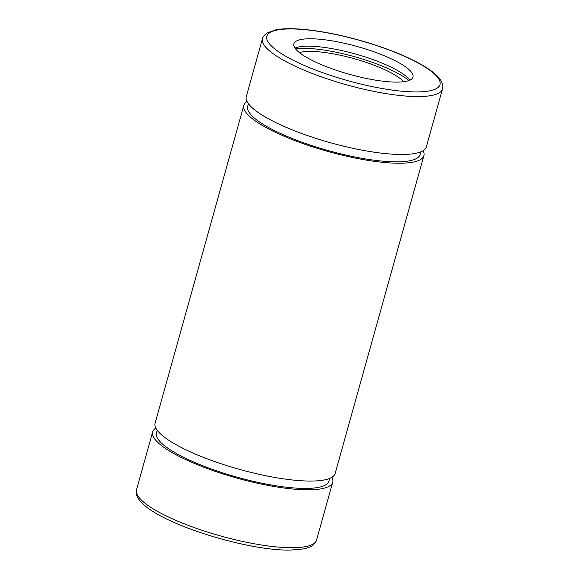 <?xml version="1.0" encoding="UTF-8"?>
<svg xmlns="http://www.w3.org/2000/svg" width="579" height="579" viewBox="0 0 579 579"><rect width="100%" height="100%" fill="white"/><g stroke="black" fill="none" stroke-linecap="round" stroke-linejoin="round"><path stroke-width="0.87" d="M331.962 477.262A93.465 21.821 -164.4 0 1 332.708 482.191A93.465 21.821 -164.4 0 1 309.591 489.805A93.465 21.821 -164.4 0 1 207.543 468.635A93.465 21.821 -164.4 0 1 152.661 431.92A93.465 21.821 -164.4 0 1 155.86 428.091M397.686 82.109A61.83 14.432 15.6 0 0 412.979 77.072A61.83 14.432 15.6 0 0 357.301 46.537A61.83 14.432 15.6 0 0 293.864 43.816A61.83 14.432 15.6 0 0 330.168 68.105A61.83 14.432 15.6 0 0 397.686 82.109M262.461 38.677L246.292 96.584A93.465 21.821 15.6 0 0 301.167 133.3A93.465 21.821 15.6 0 0 403.223 154.47A93.465 21.821 15.6 0 0 426.339 146.856L442.508 88.942C442.783 87.726 444.672 82.688 435.56 74.351C430.559 69.907 423.415 65.355 414.137 60.694C398.772 53.036 380.649 46.248 359.769 40.327C339.062 34.559 320.115 30.89 302.918 29.334C291.802 28.364 282.769 28.523 275.828 29.819L266.919 33.025C263.858 35.565 262.367 37.447 262.461 38.677A93.465 21.821 15.6 0 0 317.335 75.393A93.465 21.821 15.6 0 0 419.391 96.563A93.465 21.821 15.6 0 0 442.508 88.942M248.413 103.692L247.653 106.398A89.513 20.895 15.6 0 0 300.212 141.565A89.513 20.895 15.6 0 0 397.947 161.838A89.513 20.895 15.6 0 0 420.086 154.542L420.839 151.836M247.045 101.513A93.465 21.821 15.6 0 0 243.846 105.335A93.465 21.821 15.6 0 0 298.721 142.05A93.465 21.821 15.6 0 0 400.777 163.227A93.465 21.821 15.6 0 0 423.893 155.606A93.465 21.821 15.6 0 0 423.14 150.678M243.846 105.335L155.107 423.162A93.465 21.821 15.6 0 0 209.982 459.878A93.465 21.821 15.6 0 0 312.038 481.055A93.465 21.821 15.6 0 0 335.154 473.434L423.893 155.606M157.227 430.277L156.468 432.983A89.513 20.895 15.6 0 0 209.026 468.143A89.513 20.895 15.6 0 0 306.761 488.423A89.513 20.895 15.6 0 0 328.901 481.127L329.661 478.42M409.794 80.17A61.83 14.432 15.6 0 0 355.238 53.948A61.83 14.432 15.6 0 0 294.986 48.122M408.861 80.553A66.144 15.445 15.6 0 0 354.471 56.677A66.144 15.445 15.6 0 0 295.587 48.925M403.664 81.719A57.516 13.426 15.6 0 0 353.928 58.624A57.516 13.426 15.6 0 0 299.423 52.617M316.539 540.098L315.671 542.154C313.232 545.751 309.027 548.031 303.041 548.979L290.904 550.05C251.069 551.324 167.403 526.557 143.476 504.447C134.415 496.203 136.181 491.108 136.492 489.827A93.465 21.821 15.6 0 0 191.374 526.543A93.465 21.821 15.6 0 0 293.423 547.712A93.465 21.821 15.6 0 0 316.539 540.098L332.708 482.191M417.756 91.938A89.875 20.982 15.6 0 0 371.646 43.982A89.875 20.982 15.6 0 0 270.863 45.408A89.875 20.982 15.6 0 0 417.756 91.938M136.492 489.827L152.661 431.92"/></g></svg>
